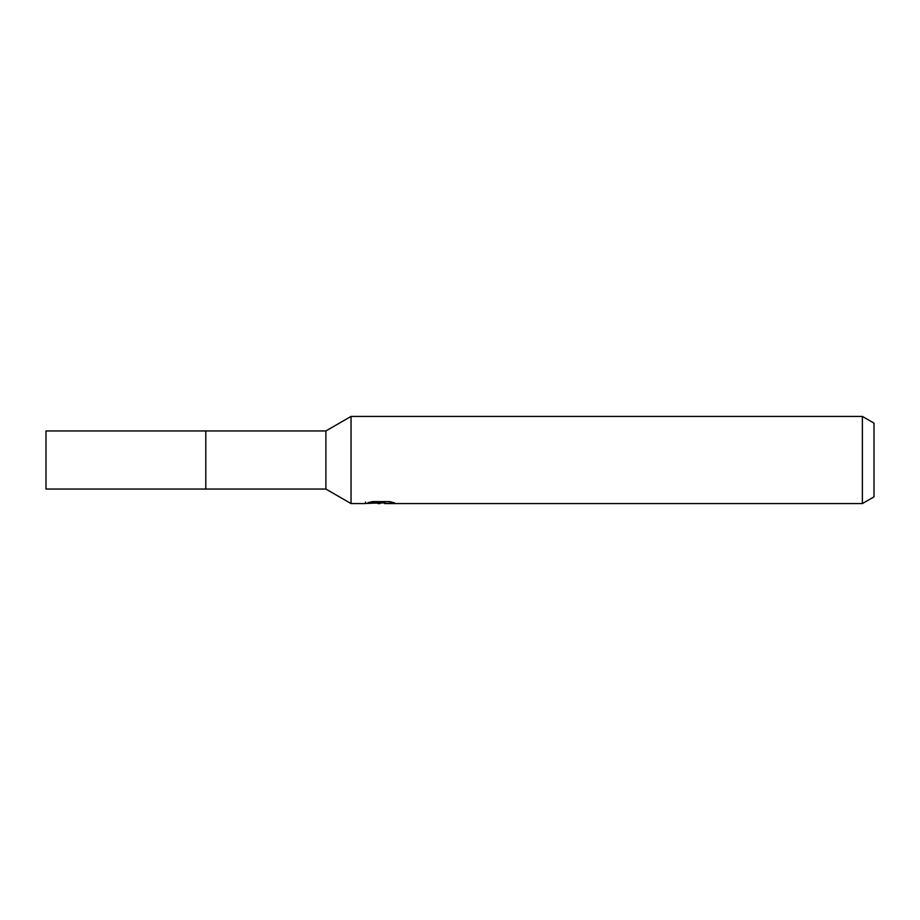 <?xml version="1.0" encoding="UTF-8"?>
<svg xmlns="http://www.w3.org/2000/svg" width="920" height="920" viewBox="0 0 920 920"><rect width="100%" height="100%" fill="white"/><g stroke="black" fill="none" stroke-linecap="round" stroke-linejoin="round"><path stroke-width="1.38" d="M325.887 430.951L46 430.951L46 489.049L205.792 489.049L205.792 430.951L205.792 489.049L325.887 489.049L325.887 430.951L351.049 416.426L862.373 416.426L874 423.131L874 496.869L862.373 503.573L384.721 503.573L384.56 502.101L386.733 501.607M365.585 502.032L365.274 503.573L351.049 503.573L351.049 416.426M384.56 502.895L375.038 503.148M380.109 503.573L378.039 503.573M862.373 503.573L862.373 416.426M365.585 503.493L381.846 502.745L367.919 502.745L372.45 501.607L389.643 501.607L394.634 502.883L384.56 503.55M381.846 501.607L381.846 502.745M325.887 489.049L351.049 503.573M381.846 502.124L384.56 502.124"/></g></svg>
